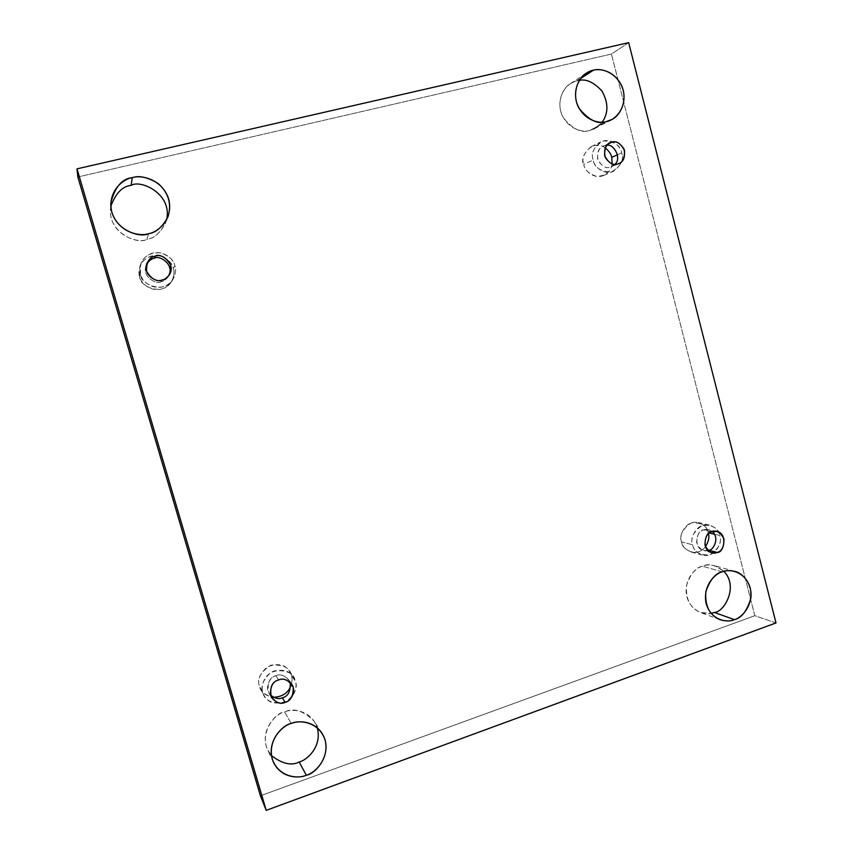 <?xml version="1.0" encoding="UTF-8"?>
<svg xmlns="http://www.w3.org/2000/svg" width="853" height="853" viewBox="0 0 853 853"><rect width="100%" height="100%" fill="white"/><g stroke="black" fill="none" stroke-linecap="round" stroke-linejoin="round"><path stroke-width="0.64" stroke-dasharray="4.26 3.2" d="M722.15 571.862L702.403 566.157C705.655 564.793 709.749 564.654 714.707 565.731L723.941 571.318C715.454 564.899 708.278 563.172 702.403 566.157C696.176 567.789 684.842 577.534 686.26 593.656C688.531 609.927 703.778 615.653 711.093 613.339L700.398 612.475C690.098 608.104 685.492 598.998 686.58 585.179C690.599 573.834 695.877 567.501 702.403 566.157L722.15 571.862M580.637 78.508L577.118 80.8L579.326 80.406L577.118 80.8C569.985 81.547 556.572 92.7 560.645 111.135C566.072 129.24 583.281 132.94 589.913 130.392L606.504 121.542L589.913 130.392C593.933 129.741 598.038 127.001 602.207 122.16L594.861 128.504L589.913 130.392C581.97 133.612 573.088 129.379 563.279 117.703C555.559 103.991 562.479 87.72 570.262 83.743L580.637 78.508M291.236 723.451L284.593 711.956C293.507 707.478 303.412 710.634 314.32 721.425L317.273 727.833C311.42 709.749 291.897 708.374 284.593 711.956C274.453 712.276 255.548 737.504 271.478 755.598L267.565 749.691C259.056 730.403 276.116 713.247 284.593 711.956L291.236 723.451M166.506 219.999L165.503 223.187C160.087 233.082 153.86 238.467 146.844 239.341L148.593 233.658L146.844 239.341C154.894 238.435 161.441 231.995 166.506 219.999M173.276 268.311C174.748 271.904 174.087 276.468 171.293 282.002C161.899 297.185 138.527 285.297 139.657 276.809L140.51 274.346C139.359 283.004 163.222 295.17 172.818 279.667C175.665 274.016 176.347 269.345 174.833 265.678L173.276 268.311C172.402 263.161 164.171 253.373 151.685 255.964C139.465 259.515 137.589 271.926 139.657 276.809C140.542 282.002 148.902 291.769 161.345 289.082C173.49 285.456 175.302 273.163 173.276 268.311L174.833 265.678C176.902 270.636 175.057 283.196 162.656 286.896C149.957 289.636 141.417 279.645 140.51 274.346C138.399 269.356 140.318 256.678 152.794 253.053C165.546 250.419 173.948 260.432 174.833 265.678C174.023 260.378 169.331 256.113 160.791 252.893C150.363 252.243 143.645 256.049 140.617 264.334L140.51 274.346L139.657 276.809L139.753 267.01C142.718 258.907 149.307 255.164 159.511 255.793C167.881 258.939 172.466 263.119 173.276 268.311M168.926 275.38L168.436 276.287C166.09 279.507 163.659 281.309 161.142 281.703L162.091 279.997L161.142 281.703C156.781 284.923 141.779 277.065 146.055 265.624L146.449 264.665C140.884 275.956 156.504 285.318 161.142 281.703C163.947 281.298 166.538 279.187 168.926 275.38M291.395 675.363C292.43 678.071 292.238 681.643 290.83 686.089C292.238 681.643 292.43 678.071 291.395 675.363C290.095 667.76 283.281 664.359 270.955 665.159C260.378 672.121 256.572 679.159 259.525 686.26L264.121 695.472C267.757 702.872 275.274 704.845 286.672 701.39C295.106 693.947 297.996 687.219 295.351 681.206L291.395 675.363L295.351 681.206C297.302 685.823 295.533 698.095 283.793 702.68C271.222 703.608 264.238 700.164 262.841 692.369C260.847 687.721 262.692 675.331 274.506 670.821C287.066 669.989 294.018 673.443 295.351 681.206L293.251 676.728C288.709 669.797 281.106 668.496 270.433 672.804C262.873 680.225 260.346 686.74 262.841 692.369L259.525 686.26C260.293 691.527 264.931 695.206 273.44 697.306C266.797 696.112 262.575 693.436 260.773 689.299L259.525 686.26C257.073 680.747 259.557 674.36 266.968 667.099C277.428 662.888 284.881 664.188 289.338 670.98L291.395 675.363M278.579 679.99L275.935 675.725C279.837 673.795 284.198 675.203 289.018 679.958L290.18 682.283C285.552 675.587 280.808 673.401 275.935 675.725L278.579 679.99M708.267 532.794L708.48 533.765L708.267 532.794C707.212 525.8 701.529 522.494 691.239 522.9C682.368 528.988 679.159 535.332 681.59 541.922L692.615 544.758C693.19 548.98 696.432 552.424 702.36 555.068C715.72 558.662 723.195 540.557 719.729 535.449L714.526 534.245L719.729 535.449C722.182 542.103 718.94 548.543 709.995 554.781C699.535 555.271 693.734 551.934 692.615 544.758C690.141 538.051 693.414 531.59 702.424 525.373C712.884 524.958 718.652 528.316 719.729 535.449C719.164 531.014 715.71 527.517 709.365 524.958C696.112 522.121 689.331 539.746 692.615 544.758L681.59 541.922C681.003 548.564 696.517 558.662 705.452 546.784C701.561 551.486 696.805 553.245 691.175 552.051C685.343 549.439 682.155 546.069 681.59 541.922C678.359 537.006 685.023 519.701 698.074 522.494C704.311 525.011 707.713 528.444 708.267 532.794L709.387 533.061L708.267 532.794M711.86 531.792L703.597 529.905L708.47 529.628L712.394 531.622C708.864 529.329 705.932 528.753 703.597 529.905L711.86 531.792M612.134 163.861C611.708 168.659 608.882 172.541 603.668 175.483C592.856 179.834 584.177 169.491 583.761 164.48L593.187 160.044C593.613 165.162 602.442 175.707 613.435 171.282C621.347 165.205 624.087 159.053 621.666 152.858L617.487 154.766L621.666 152.858C624.257 159.948 620.856 166.314 611.462 171.954C600.469 171.528 594.37 167.551 593.187 160.044C590.575 152.89 594.008 146.503 603.466 140.884C614.459 141.395 620.526 145.383 621.666 152.858C621.357 147.622 611.836 136.672 600.704 141.907C593.357 148.081 590.852 154.126 593.187 160.044L583.761 164.48C584.486 169.811 588.815 173.809 596.748 176.454C605.886 175.835 611.015 171.634 612.134 163.861M608.274 143.933L604.702 145.671L606.76 145.405L604.702 145.671L608.274 143.933M614.949 164.309L610.236 167.177L617.412 164.021L610.236 167.177C606.43 168.734 602.431 166.591 598.23 160.769C596.652 153.167 598.209 148.358 602.868 146.343L604.702 145.671C599.915 146.289 597.537 150.714 597.59 158.935C601.525 166.164 605.747 168.915 610.236 167.177L614.949 164.309M628.672 42.65L611.43 54.038L77.836 176.976L611.43 54.038L628.672 42.65M775.995 622.946L754.809 615.717L611.43 54.038L754.809 615.717L775.995 622.946M260.41 795.796L754.809 615.717L260.41 795.796M110.815 206.309C106.188 232.272 137.738 245.206 146.844 239.341C138.218 244.246 109.355 234.671 110.4 209.678L110.815 206.309M605.214 147.878C592.003 138.09 578.654 157.741 583.761 164.48C581.458 158.679 583.921 152.74 591.14 146.684C596.3 144.552 600.992 144.957 605.214 147.878M708.001 550.505L703.618 550.484C692.647 548.543 697.029 528.903 703.597 529.905C699.364 530.779 697.04 534.959 696.624 542.455C699.631 549.343 703.426 552.03 708.001 550.505M270.369 695.035L268.834 692.935C266.989 683.178 269.356 677.442 275.935 675.725C271.393 675.8 263.087 687.134 270.369 695.035M734.806 571.403L714.707 565.731M611.59 119.601L594.861 128.504M321.976 733.175L314.32 721.425M167.934 216.918L165.503 223.187M171.293 282.002L172.818 279.667M169.502 274.506L168.436 276.287M260.773 689.299L264.121 695.472M291.854 684.266L289.018 679.958M691.175 552.051L702.36 555.068M716.797 531.504L708.47 529.628M603.668 175.483L613.435 171.282M618.883 163.52L611.686 166.687M609.959 142.888L602.868 146.343M591.14 146.684L600.704 141.907M711.882 552.648L703.618 550.484M698.074 522.494L709.365 524.958M271.382 697.455L268.834 692.935M289.338 670.98L293.251 676.728M146.769 263.662L146.055 265.624M139.753 267.01L140.617 264.334M110.805 202.833L110.4 209.678M273.61 762.571L267.565 749.691M586.267 73.262L570.262 83.743M720.071 619.694L700.398 612.475"/><path stroke-width="1.28" d="M734.422 619.641C741.417 618.116 746.844 611.185 750.704 598.838C752.996 585.862 743.752 573.195 734.806 571.403C729.699 570.294 725.487 570.444 722.15 571.862C728.643 568.674 745.138 570.753 750.192 587.962C754.009 605.598 741.289 618.041 734.422 619.641C728.014 622.882 711.391 621.059 706.188 603.7C702.286 585.862 715.262 573.365 722.15 571.862C715.443 573.248 710.016 579.805 705.868 591.524C704.749 605.801 709.483 615.194 720.071 619.694C725.924 621.347 730.712 621.325 734.422 619.641L714.356 612.454L734.422 619.641M723.941 571.318C739.178 587.237 723.461 612.646 714.356 612.454C723.461 612.646 739.178 587.237 723.941 571.318M606.504 121.542L611.59 119.601C619.534 116.466 628.554 100.793 621.453 85.3C613.957 70.436 599.734 68.283 593.325 70.234L580.637 78.508L593.325 70.234C600.245 67.686 617.839 71.812 623.255 90.365C627.371 109.216 613.819 120.678 606.504 121.542C599.67 124.165 581.938 120.305 576.351 101.571C572.15 82.485 585.979 70.98 593.325 70.234L586.267 73.262C578.238 77.356 571.105 94.171 579.059 108.363C589.167 120.465 598.316 124.858 606.504 121.542M579.326 80.406C586.214 78.753 593.741 82.272 601.898 90.962C608.456 102.68 608.552 113.076 602.207 122.16C608.552 113.076 608.456 102.68 601.898 90.962C593.741 82.272 586.214 78.753 579.326 80.406M306.323 775.238C315.813 774.151 334.216 752.73 321.976 733.175C313.062 720.167 298.092 720.646 291.236 723.451C299.04 719.719 318.894 721.371 325.089 739.988C329.791 759.117 314.576 773.213 306.323 775.238C298.625 779.024 278.6 777.691 272.214 758.893C267.394 739.519 282.951 725.349 291.236 723.451C282.46 724.805 264.803 742.622 273.61 762.571C281.629 778.544 299.2 778.49 306.323 775.238L299.179 761.996L306.323 775.238M317.273 727.833C322.306 746.396 307.027 760.247 299.179 761.996C307.027 760.247 322.306 746.396 317.273 727.833M148.593 233.658C155.875 232.762 162.326 227.175 167.934 216.918C171.911 204.059 168.649 192.927 158.168 183.523C147.75 177.211 139.124 175.26 132.29 177.659L131.117 185.378C140.702 179.162 172.924 194.185 166.506 219.999C172.924 194.185 140.702 179.162 131.117 185.378C122.469 186.199 115.709 193.173 110.815 206.309C115.709 193.173 122.469 186.199 131.117 185.378L132.29 177.659C140.66 174.673 161.985 178.746 168.681 198.973C173.777 219.552 157.464 232.506 148.593 233.658C140.34 236.729 118.823 232.965 111.924 212.536C106.7 191.68 123.397 178.672 132.29 177.659C122.128 178.576 114.963 186.967 110.805 202.833C109.728 228.775 139.657 238.744 148.593 233.658M162.091 279.997C164.64 279.592 167.113 277.769 169.502 274.506C176.539 263.47 160.3 252.115 155.161 256.199L154.318 258.278C159.031 254.663 174.556 264.174 168.926 275.38C174.556 264.174 159.031 254.663 154.318 258.278L155.161 256.199C160.673 254.194 165.834 257.148 170.664 265.07C170.781 274.176 167.924 279.155 162.091 279.997C156.6 282.044 151.418 279.102 146.535 271.158C146.417 262.01 149.296 257.02 155.161 256.199C151.983 256.604 149.179 259.088 146.769 263.662C142.43 275.274 157.666 283.271 162.091 279.997M290.83 686.089C287.845 693.19 282.044 696.922 273.44 697.306C282.044 696.922 287.845 693.19 290.83 686.089M285.105 702.371C289.22 701.976 297.228 692.764 291.854 684.266C286.96 679.446 282.535 678.018 278.579 679.99C283.793 677.591 288.677 680.012 293.229 687.262C293.336 696.037 290.617 701.07 285.105 702.371C279.901 704.802 274.997 702.392 270.401 695.131C270.305 686.313 273.035 681.259 278.579 679.99C271.904 681.728 269.505 687.561 271.382 697.455C276.308 702.851 280.882 704.493 285.105 702.371L282.364 697.786L285.105 702.371M290.18 682.283C290.724 691.282 288.122 696.453 282.364 697.786C279.059 699.449 275.061 698.522 270.369 695.035C275.061 698.522 279.059 699.449 282.364 697.786C288.122 696.453 290.724 691.282 290.18 682.283M708.48 533.765C709.547 537.337 708.534 541.676 705.452 546.784C708.534 541.676 709.547 537.337 708.48 533.765M714.526 534.245L709.387 533.061L714.526 534.245M717.16 552.424C724.037 553.405 728.014 532.986 716.797 531.504L711.86 531.792C716.2 529.745 720.241 532.101 723.984 538.851C724.026 546.869 721.755 551.401 717.16 552.424C712.831 554.503 708.779 552.158 704.994 545.398C704.962 537.337 707.254 532.794 711.86 531.792C705.218 530.779 700.782 550.697 711.882 552.648L717.16 552.424L708.832 550.26L717.16 552.424M712.394 531.622C720.007 538.136 713.14 550.59 708.832 550.26L708.001 550.505L708.832 550.26C713.14 550.59 720.007 538.136 712.394 531.622M611.75 157.4L612.134 163.861L611.75 157.4C611.228 154.244 609.042 151.066 605.214 147.878C609.042 151.066 611.228 154.244 611.75 157.4L617.487 154.766L611.75 157.4M617.412 164.021L618.883 163.52C623.639 161.75 625.377 156.952 624.076 149.115C619.886 142.931 615.802 140.628 611.804 142.206L608.274 143.933L611.804 142.206C616.367 140.489 620.621 143.293 624.567 150.608C624.62 158.903 622.232 163.381 617.412 164.021C612.859 165.77 608.594 162.976 604.606 155.641C604.564 147.313 606.963 142.835 611.804 142.206L609.959 142.888C605.235 144.925 603.668 149.797 605.257 157.506C609.511 163.424 613.563 165.589 617.412 164.021M606.76 145.405C613.275 142.984 622.232 158.178 614.949 164.309C622.232 158.178 613.275 142.984 606.76 145.405M266.211 810.35L77.005 168.851L77.836 176.976L260.41 795.796L266.211 810.35L260.41 795.796L77.836 176.976L77.005 168.851L628.672 42.65L775.995 622.946L266.211 810.35L775.995 622.946L628.672 42.65L77.005 168.851L266.211 810.35M711.093 613.339L714.356 612.454L711.093 613.339M271.478 755.598C282.258 763.851 291.491 765.994 299.179 761.996C291.491 765.994 282.258 763.851 271.478 755.598M146.449 264.665C148.859 260.783 151.482 258.662 154.318 258.278C151.482 258.662 148.859 260.783 146.449 264.665"/></g></svg>
